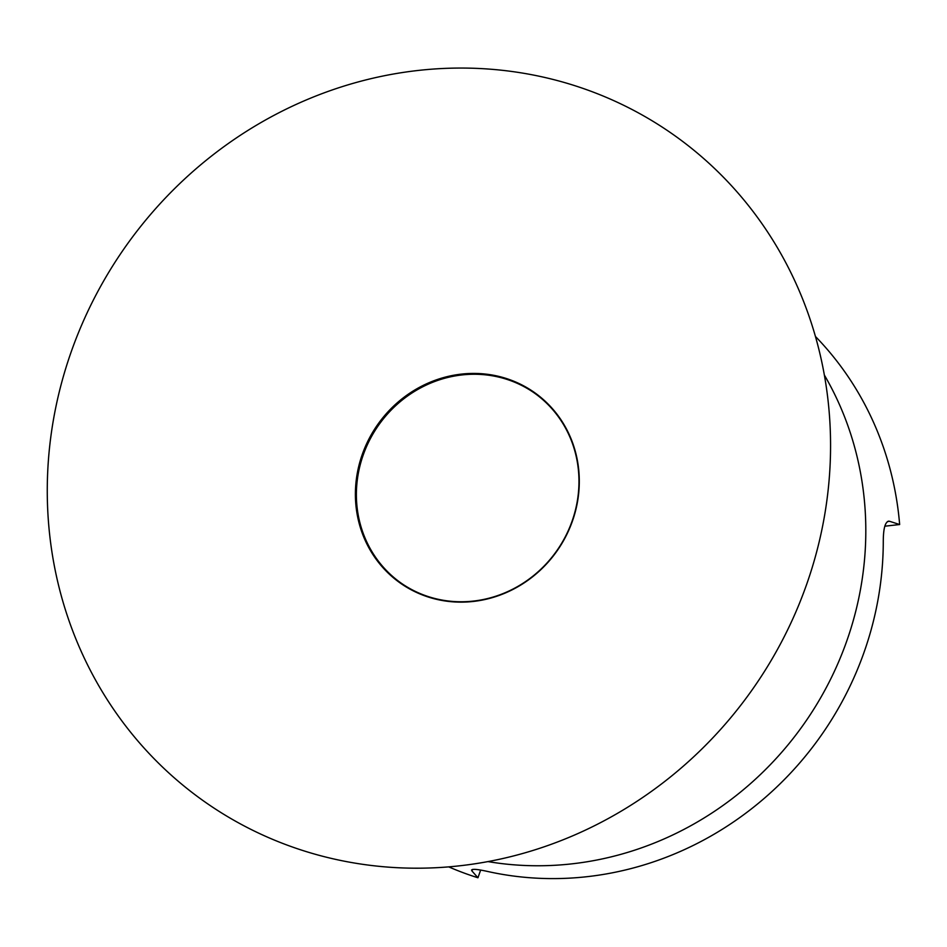<?xml version="1.0" encoding="UTF-8"?>
<svg xmlns="http://www.w3.org/2000/svg" width="947" height="947" viewBox="0 0 947 947"><rect width="100%" height="100%" fill="white"/><g stroke="black" fill="none" stroke-linecap="round" stroke-linejoin="round"><path stroke-width="1.42" d="M824.506 515.902A407.636 383.772 124.7 0 1 370.313 865.345A407.636 383.772 124.7 0 1 53.328 420.361A407.636 383.772 124.7 0 1 507.533 70.918A407.636 383.772 124.7 0 1 824.506 515.902M357.646 474.246A116.067 109.272 124.7 0 1 533.445 392.378A116.067 109.272 124.7 0 1 577.244 501.46A116.067 109.272 124.7 0 1 401.445 583.328A116.067 109.272 124.7 0 1 357.646 474.246M401.67 583.482A116.067 109.272 124.7 0 1 358.108 474.565A116.067 109.272 124.7 0 1 533.67 392.532M888.416 521.158L889.482 521.264C885.457 521.016 883.397 527.55 883.279 540.855A325.543 306.485 124.7 0 1 515.713 876.318A325.543 306.485 124.7 0 1 488.392 871.631C475.927 868.837 470.458 868.624 471.973 870.991L471.559 869.973M487.989 861.592A323.152 304.236 -55.3 0 0 500.927 863.498A323.152 304.236 -55.3 0 0 809.436 715.92A323.152 304.236 -55.3 0 0 824.352 375.036M887.422 521.56L889.482 521.264L899.65 524.531A327.934 308.734 -55.3 0 0 815.426 336.457M899.65 524.531L884.829 526.201M448.736 866.884A327.934 308.734 -55.3 0 0 477.951 877.762L471.973 870.991L472.517 869.429M480.638 870.104L477.951 877.762M577.563 501.437A116.517 109.698 124.7 0 1 447.73 601.321A116.517 109.698 124.7 0 1 357.126 474.127A116.517 109.698 124.7 0 1 486.959 374.243A116.517 109.698 124.7 0 1 577.563 501.437"/></g></svg>
